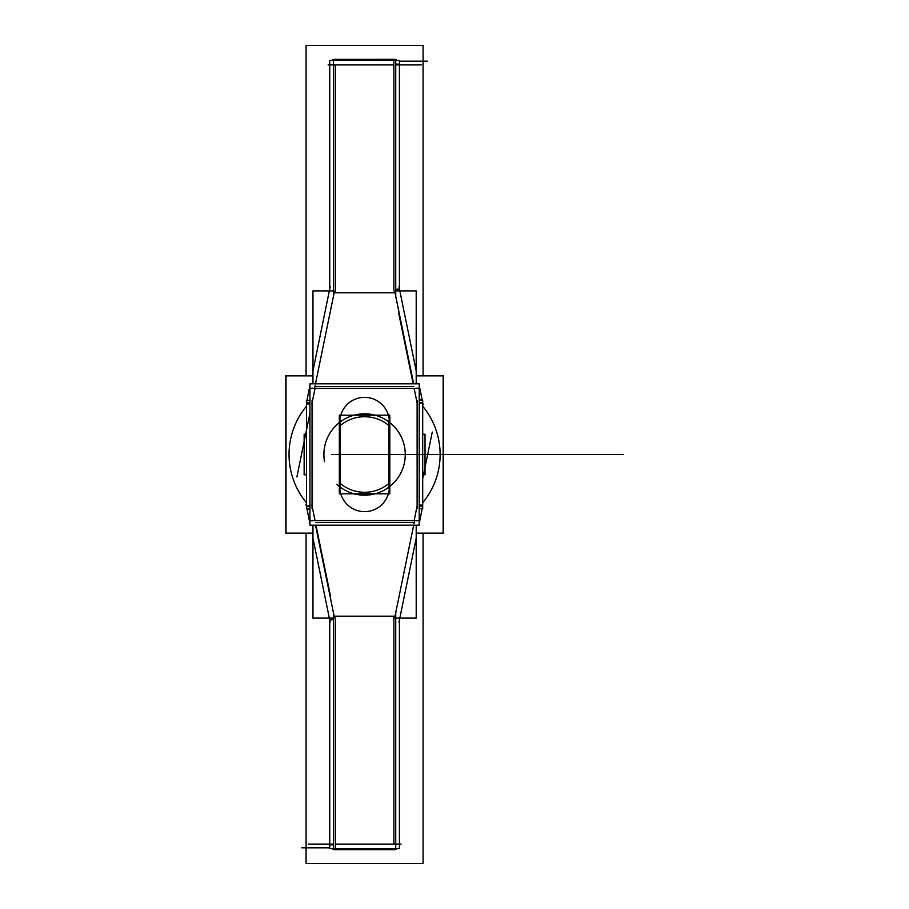 <?xml version="1.0" encoding="UTF-8"?>
<svg xmlns="http://www.w3.org/2000/svg" width="909" height="909" viewBox="0 0 909 909"><rect width="100%" height="100%" fill="white"/><g stroke="black" fill="none" stroke-linecap="round" stroke-linejoin="round"><path stroke-width="1.36" d="M336.921 484.327A40.678 40.678 0 0 0 401.403 471.805A40.678 40.678 0 0 0 369.906 414.174A40.678 40.678 0 0 0 324.536 461.658A40.678 40.678 0 0 1 369.906 414.174A40.678 40.678 0 0 1 401.403 471.805A40.678 40.678 0 0 1 336.921 484.327A40.678 40.678 0 0 0 401.403 471.805A40.678 40.678 0 0 0 369.906 414.174A40.678 40.678 0 0 0 324.536 461.658A40.678 40.678 0 0 1 369.906 414.174A40.678 40.678 0 0 1 401.403 471.805A40.678 40.678 0 0 1 336.921 484.327M285.824 533.378L285.824 375.622L306.083 375.622L285.824 375.622L285.824 533.378L306.083 533.378L285.824 533.378M423.083 533.378L443.342 533.378L443.342 375.622L423.083 375.622L443.342 375.622L443.342 533.378L423.083 533.378M289.187 459.238A75.549 75.549 0 0 1 306.469 406.232M422.696 406.232A75.549 75.549 0 0 1 439.979 459.238M439.979 449.762A75.549 75.549 0 0 1 422.696 502.768M306.469 502.768A75.549 75.549 0 0 1 289.187 449.762M311.912 533.14L286.017 533.14L286.017 375.86L311.912 375.86M417.254 533.14L443.149 533.14L443.149 375.86L417.254 375.86M388.847 420.549L388.847 488.451M340.318 420.549L340.318 488.451M388.847 425.526A37.803 37.803 0 0 0 340.318 425.526A37.803 37.803 0 0 1 388.847 425.526A37.803 37.803 0 0 0 340.318 425.526A37.803 37.803 0 0 1 388.847 425.526A37.803 37.803 0 0 0 340.318 425.526M340.318 483.474A37.803 37.803 0 0 0 388.847 483.474A37.803 37.803 0 0 1 340.318 483.474A37.803 37.803 0 0 0 388.847 483.474A37.803 37.803 0 0 1 340.318 483.474A37.803 37.803 0 0 0 388.847 483.474M389.825 415.186L339.341 415.186L339.341 493.814L389.825 493.814L389.825 415.186M306.083 375.86L306.083 45.45L423.083 45.45L423.083 375.86M423.083 533.14L423.083 863.55L306.083 863.55L306.083 533.14M389.359 423.742A24.827 24.827 0 0 0 364.577 397.358A24.827 24.827 0 0 0 339.807 423.742M339.761 488.099L339.761 420.901M339.807 485.258A24.827 24.827 0 0 0 364.577 511.642A24.827 24.827 0 0 0 389.359 485.258M389.404 420.901L389.404 488.099M419.219 383.814L419.219 525.186L309.946 525.186L309.946 383.814L419.219 383.814M311.832 404.062L315.025 388.473L312.048 402.994L315.025 388.473L312.048 402.994L315.025 388.473L312.048 402.994L312.048 506.006L315.025 520.527L311.832 504.938M315.423 522.47L413.743 522.47M417.333 504.938L414.14 520.527L417.117 506.006L414.14 520.527L417.117 506.006L414.14 520.527L417.117 506.006L417.117 402.994L414.14 388.473L417.333 404.062M413.743 386.53L315.423 386.53M309.946 505.324L306.469 506.449M307.06 509.313L309.071 519.164A5.579 2.318 168.4 0 0 309.094 519.38A5.579 2.318 168.4 0 0 312.957 520.789M311.867 505.143L312.537 508.415M309.946 508.915L307.026 509.29M306.469 506.574L309.946 506.222L306.469 506.574M312.957 525.186L312.957 618.109L333.433 618.109M395.733 618.109L416.208 618.109L416.208 525.186M312.957 520.596L416.208 520.596M393.87 619.438L393.87 844.097L393.87 619.438L394.54 616.188L334.626 616.188L394.54 616.188L393.87 619.438L393.87 844.097L335.296 844.097L335.296 619.438L334.626 616.188L335.296 619.438L334.626 616.188L394.54 616.188L334.626 616.188L335.296 619.438L334.626 616.188L394.54 616.188L393.87 619.438L394.54 616.188L393.87 619.438L393.87 844.097L335.296 844.097L335.296 619.438M334.148 616.234L315.491 525.186L334.148 616.234M413.675 525.186L395.017 616.234L413.675 525.186M333.433 611.632L333.433 848.654L395.733 848.654L395.733 611.632M333.433 848.586L329.717 848.586L333.433 848.517M333.433 845.006L329.74 844.62M329.74 843.575L329.74 620.131M335.296 845.006L335.296 848.517M329.717 618.109L329.717 848.574M306.435 506.04L306.469 504.2M306.492 506.699L306.469 508.654L309.946 508.654M306.469 508.654L306.492 402.301M309.946 385.461L306.435 402.96M333.433 60.414L329.717 60.414L329.74 64.38M395.04 60.346L395.04 59.324L334.762 59.346M395.04 59.324L394.404 59.346M395.733 60.414L399.415 60.414M422.73 402.96L422.696 404.8M422.674 402.301L422.696 400.346L419.219 400.346M419.219 508.654L422.696 508.654L422.674 506.699M419.219 523.539L422.73 506.04M399.426 844.62L399.415 848.586M395.04 848.654L394.404 849.654M334.126 848.654L334.762 849.654M391.449 849.654L335.819 849.654A5.579 5.579 0 0 1 331.99 848.586L332.239 848.767M308.344 844.097L333.433 844.097M335.296 848.654L335.296 849.676L335.296 848.654M391.449 849.676L391.449 848.654M391.449 844.097L394.972 844.097M334.126 849.676L395.04 849.676M397.176 848.586A5.579 5.579 0 0 1 393.347 849.654M395.733 844.097L399.449 844.097L395.733 844.097M399.426 620.131L399.426 843.575M395.733 848.586L399.426 848.586M393.87 618.54L393.87 616.188M399.449 848.574L399.449 618.109M398.983 622.279L416.208 538.128M416.208 520.789A5.579 2.318 11.6 0 0 420.072 519.38A5.579 2.318 11.6 0 0 420.094 519.164M413.959 523.777L414.595 520.675M422.696 506.449L419.219 505.324M419.219 506.222L422.696 506.574L419.219 506.222M419.219 505.074L422.696 505.063L422.674 402.971M417.117 508.563L417.117 505.086M419.219 403.676L422.696 402.551M422.106 399.687L420.094 389.836A5.579 2.318 -11.6 0 0 420.072 389.62A5.579 2.318 -11.6 0 0 416.208 388.211M417.299 403.857L416.629 400.585M419.219 400.085L422.14 399.71M422.696 402.426L419.219 402.778L422.696 402.426M312.957 388.404L416.208 388.404M312.957 383.814L312.957 290.891L333.433 290.891M395.733 290.891L416.208 290.891L416.208 383.814M315.491 383.814L334.148 292.766L315.491 383.814M335.296 289.562L335.296 64.903L335.296 289.562L334.626 292.812L394.54 292.812L393.87 289.562L394.54 292.812L334.626 292.812L335.296 289.562L335.296 64.903L393.87 64.903L393.87 289.562L394.54 292.812L334.626 292.812L335.296 289.562L334.626 292.812L394.54 292.812L393.87 289.562L394.54 292.812L334.626 292.812L335.296 289.562L335.296 64.903L393.87 64.903L393.87 289.562M395.017 292.766L413.675 383.814L395.017 292.766M312.957 388.211A5.579 2.318 -168.4 0 0 309.094 389.62A5.579 2.318 -168.4 0 0 309.071 389.836M330.183 286.721L312.957 370.872M315.207 385.223L314.571 388.325M329.717 60.426L329.717 290.891M331.99 60.414A5.579 5.579 0 0 1 335.819 59.346M337.716 59.346L393.347 59.346A5.579 5.579 0 0 1 397.176 60.414L396.926 60.233M399.449 290.891L399.449 60.426M423.162 404.698L419.219 385.461M416.208 370.872L398.983 286.721M422.696 508.654L422.696 400.346M304.14 474.793L304.14 434.207L306.469 434.207L304.14 434.207L306.469 434.207L304.14 434.207L306.469 434.207L304.14 434.207L306.469 434.207L304.14 434.207L304.14 474.793L306.469 474.748L304.14 474.793M425.026 474.793L425.026 434.207L425.026 474.793L422.696 474.748L425.026 474.793M304.14 434.252L306.469 434.252L304.14 434.252M422.696 434.252L425.026 434.207L422.696 434.252M306.492 403.937L306.492 506.029M306.469 400.346L309.946 400.346M312.048 400.437L312.048 403.914M309.946 403.926L306.469 403.937M306.469 402.551L309.946 403.676M309.946 402.778L306.469 402.426L309.946 402.778M306.003 504.302L309.946 523.539M312.957 538.128L330.183 622.279M333.433 619.631L329.717 620.006L333.433 619.631M395.733 289.369L399.449 288.994L395.733 289.369M333.433 297.368L333.433 60.346L395.733 60.346L395.733 297.368M329.74 288.869L329.74 65.425M335.296 290.46L335.296 292.812M333.433 64.903L329.717 64.903L333.433 64.903M334.126 60.346L334.126 59.324M337.716 59.324L337.716 60.346M337.716 64.903L334.194 64.903M395.733 64.903L421.253 64.903M393.87 60.346L393.87 59.324L393.87 60.346M399.449 60.414L395.733 60.483M395.733 63.994L399.426 64.38M399.426 65.425L399.426 288.869M393.87 63.994L393.87 60.483M427.173 454.5L440.081 454.5M452.421 454.5L369.736 454.5L452.421 454.5M389.166 454.5L440.126 454.5M466.306 454.5L484.906 454.5L466.306 454.5M443.342 454.5L432.582 454.5M530.197 454.5L623.176 454.5L530.197 454.5M482.02 454.5L484.906 454.5L482.02 454.5M391.131 454.5L435.388 454.5L391.131 454.5M419.219 454.5L430.173 454.5M450.603 454.5L371.542 454.5L450.603 454.5M417.117 506.006L417.117 402.994L417.117 506.006L417.117 402.994L414.14 388.473M312.048 402.994L312.048 506.006L312.048 402.994L312.048 506.006L315.025 520.527M397.597 454.5L331.569 454.5M315.98 525.186L330.467 595.884M393.87 844.097L335.296 844.097L393.87 844.097M594.816 454.5L598.065 454.5L594.816 454.5M588.668 454.5L425.026 454.5L588.668 454.5M399.449 61.187L427.31 61.187M329.717 847.813L301.845 847.813M335.819 844.097L401.039 844.097M393.87 843.575L393.87 778.354M480.372 454.5L464.272 454.5L480.372 454.5M422.696 478.782L432.264 432.07M417.117 508.654L417.117 400.346M413.186 383.814L398.699 313.116M519.721 454.5L425.026 454.5L519.721 454.5M434.32 454.5L527.3 454.5L434.32 454.5M422.696 434.207L425.026 434.207L422.696 434.207M391.972 454.5L366.372 454.5M312.048 400.346L312.048 508.654M309.946 413.243L296.891 476.952M335.296 64.903L393.87 64.903L335.296 64.903M335.296 65.425L335.296 130.646M446.41 454.5L422.696 454.5L446.41 454.5M393.347 64.903L328.126 64.903M334.126 849.551L331.99 848.586M329.717 844.097L329.899 845.54M395.04 59.449L397.176 60.414M399.449 64.903L399.256 63.46"/></g></svg>
